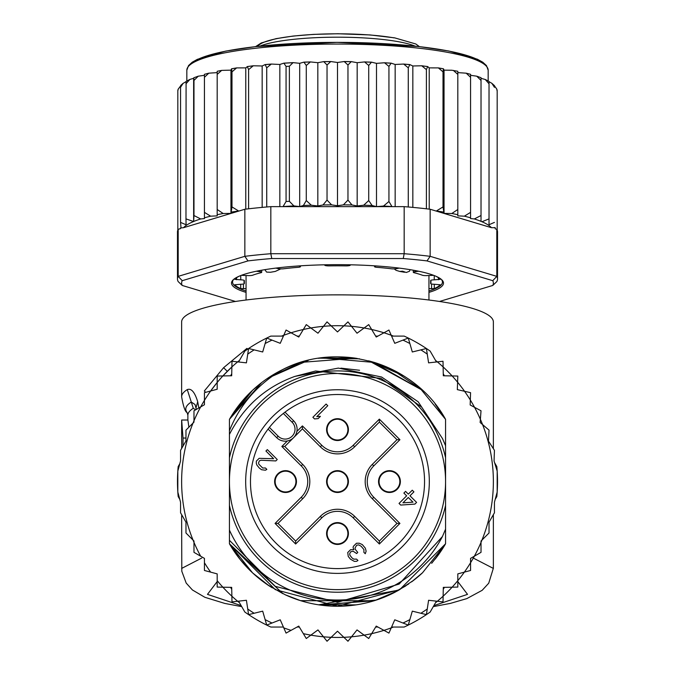 <?xml version="1.0" encoding="UTF-8"?>
<svg xmlns="http://www.w3.org/2000/svg" width="675" height="675" viewBox="0 0 675 675"><rect width="100%" height="100%" fill="white"/><g stroke="black" fill="none" stroke-linecap="round" stroke-linejoin="round"><path stroke-width="1.01" d="M229.433 481.57A108.068 108.068 0 0 0 332.783 589.537A108.068 108.068 0 0 0 445.568 481.57A108.068 108.068 0 0 0 342.217 373.604A108.068 108.068 0 0 0 229.433 481.57M337.5 440.522A10.91 10.91 0 0 0 348.401 430.085A10.91 10.91 0 0 0 337.5 418.702A10.91 10.91 0 0 0 326.599 429.14A10.91 10.91 0 0 0 337.5 440.522M285.542 492.48A10.91 10.91 0 0 0 296.443 482.043A10.91 10.91 0 0 0 285.542 470.661A10.91 10.91 0 0 0 274.641 481.089A10.91 10.91 0 0 0 285.542 492.48M337.5 544.438A10.91 10.91 0 0 0 348.401 534.001A10.91 10.91 0 0 0 337.5 522.61A10.91 10.91 0 0 0 326.599 533.048A10.91 10.91 0 0 0 337.5 544.438M389.458 492.48A10.91 10.91 0 0 0 400.359 482.043A10.91 10.91 0 0 0 389.458 470.661A10.91 10.91 0 0 0 378.557 481.089A10.91 10.91 0 0 0 389.458 492.48M293.119 438.117L292.334 438.758M291.06 439.602L290.199 440.049M289.575 440.319L288.622 440.648M296.578 432.692L296.249 433.645M295.979 434.261L295.532 435.13M294.688 436.404L294.047 437.189M337.5 492.48A10.91 10.91 0 0 0 348.401 482.043A10.91 10.91 0 0 0 337.5 470.661A10.91 10.91 0 0 0 326.599 481.089A10.91 10.91 0 0 0 337.5 492.48M272.573 416.635A91.825 91.825 0 0 0 275.468 549.273A91.825 91.825 0 0 0 407.843 540.591A91.825 91.825 0 0 0 399.532 413.868A91.825 91.825 0 0 0 272.573 416.635M292.132 422.238L283.34 413.446A87.024 87.024 0 0 0 269.384 427.41L278.168 436.193A9.872 9.872 0 0 0 291.819 436.497A9.872 9.872 0 0 0 292.132 422.238L293.6 420.77L284.993 412.163M283.989 412.931L283.34 413.446A87.024 87.024 0 0 1 404.165 537.511A87.024 87.024 0 0 1 279.56 546.505A87.024 87.024 0 0 1 269.384 427.41L268.869 428.06M268.093 429.064L276.699 437.67A11.947 11.947 0 0 0 293.22 438.024A11.947 11.947 0 0 0 294.3 421.538A11.947 11.947 0 0 0 294.3 421.529A11.947 11.947 0 0 0 293.6 420.77M347.895 481.57A10.395 10.395 0 0 0 337.5 471.175A10.395 10.395 0 0 0 327.105 481.57A10.395 10.395 0 0 0 337.5 491.957A10.395 10.395 0 0 0 347.895 481.57A10.395 10.395 0 0 1 337.5 491.957A10.395 10.395 0 0 1 327.105 481.57M285.542 471.175A10.395 10.395 0 0 0 275.155 481.57A10.395 10.395 0 0 0 285.542 491.957A10.395 10.395 0 0 0 295.937 481.57A10.395 10.395 0 0 0 285.542 471.175A10.395 10.395 0 0 1 295.937 481.57A10.395 10.395 0 0 1 285.542 491.957M389.458 491.957A10.395 10.395 0 0 0 399.845 481.57A10.395 10.395 0 0 0 389.458 471.175A10.395 10.395 0 0 0 379.063 481.57A10.395 10.395 0 0 0 389.458 491.957A10.395 10.395 0 0 1 379.063 481.57A10.395 10.395 0 0 1 389.458 471.175M327.105 533.528A10.395 10.395 0 0 0 337.5 543.915A10.395 10.395 0 0 0 347.895 533.528A10.395 10.395 0 0 0 337.5 523.133A10.395 10.395 0 0 0 327.105 533.528A10.395 10.395 0 0 1 337.5 523.133A10.395 10.395 0 0 1 347.895 533.528M347.895 429.612A10.395 10.395 0 0 0 337.5 419.217A10.395 10.395 0 0 0 327.105 429.612A10.395 10.395 0 0 0 337.5 440.007A10.395 10.395 0 0 0 347.895 429.612A10.395 10.395 0 0 1 337.5 440.007A10.395 10.395 0 0 1 327.105 429.612M295.642 541.055L278.007 523.42L302.704 498.732A24.266 24.266 0 0 0 302.704 464.408L284.782 446.487L302.417 428.853L320.338 446.774A24.266 24.266 0 0 0 354.662 446.774L379.358 422.077L379.358 419.141L399.929 439.712L396.993 439.712L372.296 464.408A24.266 24.266 0 0 0 372.296 498.732L396.993 523.42L399.929 523.42L379.358 543.999L379.358 541.055L354.662 516.367A24.266 24.266 0 0 0 320.338 516.367L295.642 541.055L295.642 543.999L275.071 523.42L278.007 523.42L302.704 498.732A24.266 24.266 0 0 0 302.704 464.408L284.782 446.487L281.838 446.487L287.364 440.961M396.993 523.42L379.358 541.055L354.662 516.367A24.266 24.266 0 0 0 320.338 516.367L321.806 517.835L295.642 543.999M379.358 422.077L396.993 439.712M302.417 428.853L302.417 425.908L321.806 445.306L320.338 446.774A24.266 24.266 0 0 0 354.662 446.774L353.194 445.306L379.358 419.141M402.941 502.833L408.291 497.483L412.973 502.166L402.941 502.833M414.897 504.098L416.593 502.411L409.978 495.796L413.918 491.856L412.265 490.202L408.324 494.142L405.565 491.383L403.878 493.071L406.637 495.83L399.035 503.432L400.688 505.077L414.897 504.098M356.468 543.24L353.371 546.337L353.076 547.737L353.894 549.678L350.553 549.712L347.735 552.521L348.249 556.419L350.452 559.178L354.324 561.364L356.552 561.338L357.952 560.495L356.577 559.111L353.793 559.145L352.131 558.048L349.937 555.289L349.667 553.897L350.527 551.939L352.207 551.365L353.32 551.348L356.636 553.542L357.758 552.42L355.286 549.383L355.025 547.99L356.721 545.189L358.678 544.894L361.167 546.261L363.918 549.568L363.884 552.352L365.268 553.728L366.128 551.213L365.327 548.159L362.298 544.573L359.252 543.215L356.468 543.24M277.248 459.523L267.334 449.609L265.925 451.01L273.637 458.73L259.166 458.325L256.348 461.135L256.323 463.362L256.863 465.033L259.335 468.07L261.546 469.716L265.444 470.23L266.844 469.378L265.469 468.003L262.685 468.028L258.82 464.172L258.559 462.788L259.419 460.831L261.09 460.249L275.839 460.932L277.248 459.523M312.888 417.277L314.542 418.93L318.161 418.61L320.414 416.365L316.786 416.677L327.763 405.7L326.109 404.047L312.888 417.277M177.82 492.033L180.554 502.234L180.554 512.789L185.971 522.172L185.971 533.005L193.025 540.059A155.866 155.866 0 0 1 193.978 420.77L193.978 422.12L185.971 430.127L185.971 440.969L180.554 450.352L180.554 460.907L177.82 471.099L177.82 492.033A160.026 160.026 0 0 0 178.183 496.572L179.778 499.331L177.82 492.033A160.026 160.026 0 0 1 178.183 466.568L179.778 463.809L177.82 471.099M200.661 406.932A155.866 155.866 0 0 1 204.441 400.385L204.441 404.747L193.978 410.788L193.978 420.77A155.866 155.866 0 0 1 200.661 406.932M210.642 391.002A155.866 155.866 0 0 0 204.441 400.385L204.441 392.664L210.642 391.002A155.866 155.866 0 0 1 217.19 382.472L217.19 389.247L210.642 391.002L217.19 382.472L217.19 376.059L222.877 375.941A155.866 155.866 0 0 1 231.871 366.947L231.694 375.764L222.877 375.941L231.871 366.947L231.989 361.26L237.651 361.884A155.866 155.866 0 0 1 239.49 360.366L237.642 361.884A155.866 155.866 0 0 0 231.871 366.947M281.543 336.091A155.866 155.866 0 0 1 283.778 335.256L280.235 343.322L266.726 338.048A160.026 160.026 0 0 0 244.848 351.093L238.562 361.986M291.052 332.783A155.866 155.866 0 0 1 303.337 329.493L298.772 337.036L286.065 330.033L283.778 335.256A155.866 155.866 0 0 1 291.052 332.783M310.871 327.991A155.866 155.866 0 0 1 323.477 326.329L317.967 333.214L306.281 324.616L303.337 329.493A155.866 155.866 0 0 1 310.871 327.991M331.138 325.831A155.866 155.866 0 0 1 343.862 325.831L337.5 331.931L327.038 321.891L323.477 326.329A155.866 155.866 0 0 1 331.138 325.831M436.438 361.986L430.152 351.093A160.026 160.026 0 0 0 408.274 338.048L394.765 343.322L391.222 335.256A155.866 155.866 0 0 0 383.948 332.783L376.228 337.036L371.663 329.493A155.866 155.866 0 0 0 364.129 327.991L357.033 333.214L351.523 326.329A155.866 155.866 0 0 0 343.862 325.831L347.962 321.891L351.523 326.329A155.866 155.866 0 0 1 364.129 327.991L368.719 324.616L371.663 329.493A155.866 155.866 0 0 1 383.948 332.783L388.935 330.033L391.222 335.256A155.866 155.866 0 0 1 393.457 336.091M435.51 360.366A155.866 155.866 0 0 1 437.349 361.884L443.011 361.26L443.129 366.947A155.866 155.866 0 0 1 452.123 375.941L457.81 376.059L457.591 382.21A155.866 155.866 0 0 1 464.56 391.289L470.559 392.664L470.323 400.005A155.866 155.866 0 0 1 474.55 407.32L481.022 410.788L480.381 419.276A155.866 155.866 0 0 1 482.583 424.583L489.029 430.127L488.481 441.112L494.446 450.352L494.058 460.958L497.18 471.099A160.026 160.026 0 0 0 496.817 466.568L494.598 462.712M200.661 556.208A155.866 155.866 0 0 1 193.978 542.362L193.978 541.021L193.025 540.059A155.866 155.866 0 0 0 193.978 542.362L193.978 552.344L204.441 558.385L204.441 570.476L217.19 573.885L217.19 587.081L222.877 587.199A155.866 155.866 0 0 0 231.871 596.185L231.989 601.881L237.651 601.256A155.866 155.866 0 0 0 239.49 602.767M238.562 601.155L244.848 612.039A160.026 160.026 0 0 0 266.726 625.092L280.235 619.81L286.065 633.099L298.772 626.105L306.281 638.516L310.871 635.141A155.866 155.866 0 0 0 323.477 636.803L327.038 641.25L331.138 637.31A155.866 155.866 0 0 0 343.862 637.31L347.962 641.25L351.523 636.803A155.866 155.866 0 0 0 364.129 635.141L368.719 638.516L371.663 633.648A155.866 155.866 0 0 0 383.948 630.357L388.935 633.099L391.222 627.885A155.866 155.866 0 0 0 393.457 627.041M435.51 602.767A155.866 155.866 0 0 0 437.349 601.256L443.011 601.881L443.129 596.185A155.866 155.866 0 0 0 452.123 587.199L457.81 587.081L457.81 580.66A155.866 155.866 0 0 0 464.358 572.13L470.559 570.476L470.559 562.756A155.866 155.866 0 0 0 474.339 556.208L481.022 552.344L481.022 542.362A155.866 155.866 0 0 0 481.975 540.059L489.029 533.005L489.029 522.172L494.446 512.789L494.446 502.234L497.18 492.033L497.18 471.099A160.026 160.026 0 0 1 496.817 496.572L495.222 499.331L497.18 492.033M247.674 349.127L246.932 348.384L223.611 367.681L204.314 391.002L205.656 392.335M227.281 371.351L223.611 367.681M294.941 376.38C265.832 386.859 243.996 406.207 229.433 434.405L229.433 457.734A110.666 110.666 0 0 1 445.568 457.734L445.568 445.719L442.53 438.623L421.673 407.109L381.012 378.397L315.605 370.997L294.941 376.38L338.335 368.103L381.594 377.013L418.179 401.777L442.53 438.623M445.568 457.734L445.568 505.406A110.666 110.666 0 0 1 229.433 505.406L229.433 530.086A118.463 118.463 0 0 0 442.437 536.532L445.568 529.124L445.568 543.78A124.698 124.698 0 0 1 435.13 559.136L445.568 543.78L399.71 589.638L337.39 606.26L275.257 589.621L229.433 543.78L229.433 540.287L275.282 586.356L337.5 602.311L399.127 584.077L442.437 536.532M266.726 625.092L265.14 619.625L266.726 625.092A160.026 160.026 0 0 0 270.835 627.041L283.407 627.041M391.593 627.041L404.165 627.041A160.026 160.026 0 0 0 430.152 612.039L436.438 601.155M283.407 336.091L270.835 336.091A160.026 160.026 0 0 0 266.726 338.048L262.685 351.979L248.594 348.511L246.409 362.855L237.651 361.884M408.274 338.048L409.86 343.516L408.274 338.048A160.026 160.026 0 0 0 404.165 336.091L391.593 336.091M248.594 614.621L247.733 608.993L248.594 614.621L262.685 611.153L265.14 619.625A155.866 155.866 0 0 0 272.025 623.017M231.736 589.326L230.588 587.351M231.736 373.807L230.588 375.781M377.941 627.041L375.654 627.041M297.059 627.041L299.346 627.041M303.337 633.648A155.866 155.866 0 0 0 310.871 635.141L317.967 629.918L323.477 636.803A155.866 155.866 0 0 0 331.138 637.31L337.5 631.201L343.862 637.31A155.866 155.866 0 0 0 351.523 636.803L357.033 629.918L364.129 635.141A155.866 155.866 0 0 0 371.663 633.648L376.228 626.105L383.948 630.357A155.866 155.866 0 0 0 391.222 627.885L394.765 619.81L408.274 625.092L412.315 611.153L426.406 614.621L428.591 600.278L437.349 601.256A155.866 155.866 0 0 0 443.129 596.185L443.306 587.377L452.123 587.199A155.866 155.866 0 0 0 457.81 580.66L457.81 573.885L464.358 572.13A155.866 155.866 0 0 0 470.559 562.756L470.559 558.385L474.339 556.208A155.866 155.866 0 0 0 481.022 542.362L481.022 541.021L481.975 540.059A155.866 155.866 0 0 0 482.583 424.583L480.136 422.491L480.381 419.276A155.866 155.866 0 0 0 474.55 407.32L470.171 404.975L470.323 400.005A155.866 155.866 0 0 0 464.56 391.289L457.329 389.627L457.591 382.21A155.866 155.866 0 0 0 452.123 375.941L443.306 375.764L443.129 366.947A155.866 155.866 0 0 0 437.349 361.884L428.591 362.855L426.406 348.511L412.315 351.979L409.86 343.516A155.866 155.866 0 0 0 402.975 340.116M408.274 625.092L409.86 619.625A155.866 155.866 0 0 1 402.975 623.017M426.406 614.621L427.267 608.993A155.866 155.866 0 0 1 420.879 613.263M443.264 589.326L444.412 587.351M254.121 613.263A155.866 155.866 0 0 1 247.733 608.993L246.409 600.278L237.651 601.256A155.866 155.866 0 0 1 231.871 596.185L231.694 587.377L222.877 587.199A155.866 155.866 0 0 1 217.19 580.66M445.568 505.406L445.568 543.78L422.525 572.78A124.698 124.698 0 0 1 411.581 581.867M395.491 591.958A124.698 124.698 0 0 1 300.729 600.716M299.177 600.227A124.698 124.698 0 0 1 285.01 594.675M268.439 585.385A124.698 124.698 0 0 1 229.433 543.78L229.433 530.086M229.433 434.405L229.433 430.726C239.844 404.755 257.47 384.429 282.327 369.748A124.698 124.698 0 0 1 300.468 362.5M318.558 358.324A124.698 124.698 0 0 1 356.434 358.324M374.507 362.492A124.698 124.698 0 0 1 422.525 390.352L371.571 361.623M229.433 430.726L229.433 419.361A124.698 124.698 0 0 1 282.327 369.748C338.243 340.301 414.99 363.142 445.568 419.361L435.122 403.996A124.698 124.698 0 0 1 445.568 419.361L445.568 446.453M443.264 373.807L444.412 375.781M426.406 348.511L427.267 354.139A155.866 155.866 0 0 0 420.879 349.878M297.059 336.091L299.346 336.091M377.941 336.091L375.654 336.091M266.726 338.048L265.14 343.516A155.866 155.866 0 0 1 272.025 340.116M248.594 348.511L247.733 354.139A155.866 155.866 0 0 1 254.121 349.878M435.105 403.971L445.568 419.361L435.13 404.004L445.568 419.361L445.568 445.719L445.568 419.361L445.568 445.719L445.568 419.361L445.568 445.719L445.568 419.361L435.105 403.962L445.568 419.361L419.749 387.855M435.24 559.001L445.568 543.78L445.568 529.124L445.568 543.78L445.568 529.124L445.568 543.78L445.568 529.124L445.568 543.78L438.379 554.858L431.663 563.313M408.637 583.985L392.141 593.654M319.073 604.893L374.195 600.742L300.78 600.733M283.078 593.764L229.433 543.78L229.433 540.287L229.433 543.78L229.433 540.287L229.433 543.78L229.433 540.287L229.433 543.78L240.266 559.642M413.809 580.188L398.377 590.389M376.464 600.016L321.502 605.23M306.644 602.387L302.299 601.189M285.533 594.92L269.089 585.816L252.653 572.948M397.997 590.608L391.652 593.89M300.62 600.683L285.28 594.802M269.646 586.187L267.604 584.837M229.433 543.78L239.878 559.145L229.433 543.78L252.543 572.839M422.584 572.721L411.649 581.816M405.844 585.866L391.475 593.975M374.161 600.75L300.51 600.649L288.023 596.025M283.019 593.73L267.089 584.474M435.122 559.153L445.568 543.78L435.881 558.183M411.775 581.723L422.449 572.847L411.767 581.732M398.908 590.093L318.693 604.834M271.957 587.655L266.962 584.39M252.442 572.746L240.013 559.313M397.491 590.887L374.794 600.556M356.088 604.867L318.878 604.867M300.434 600.623L286.259 595.249M340.934 368.145L359.564 370.263L340.934 368.145M261.655 382.59L229.433 419.361L252.653 390.192M355.548 358.189L300.788 362.399L267.629 378.287L308.407 360.315M337.348 356.873L357.016 358.408M372.364 361.851L422.533 390.361M267.199 378.582L283.298 369.276M299.936 362.669L308.441 360.307M337.804 356.873L357.269 358.45M370.685 361.37L403.557 375.806M252.551 390.293L229.433 419.361L246.333 396.495M252.509 390.327L261.301 382.86M282.774 369.52L267.022 378.7L300.696 362.433M320.853 357.986L357.235 358.45M320.338 358.062L359.573 358.847M369.183 360.965L422.508 390.344M239.895 403.962L252.467 390.361M319.663 358.155L359.336 358.805M368.584 360.813L374.203 362.399M391.888 369.36L422.322 390.167M229.433 419.361L252.61 390.234M269.207 377.241L283.525 369.166M300.94 362.357L305.944 360.931M321.697 357.877L374.38 362.458M391.989 369.411L403.54 375.798M239.929 403.928L252.391 390.437M267.106 378.65L282.867 369.478M391.492 369.166L404.156 376.186M229.433 457.734L229.433 505.406M394.225 268.878L396.073 270.321L399.743 271.443L402.578 271.19L406.223 272.481L409.379 271.308L410.164 269.671M399.743 271.443A91.446 15.879 0 0 1 402.157 271.848A91.446 15.879 0 0 1 404.485 272.261M270.515 272.261A91.446 15.879 0 0 1 275.257 271.443L270.515 272.261L266.617 272.101L264.828 269.679M275.257 271.443L280.775 268.878M428.946 288.63L434.295 288.613A103.908 18.048 180 0 0 440.227 284.766L434.253 284.259A4.16 0.726 0 0 1 430.642 283.542A4.16 0.726 0 0 1 430.658 283.483A93.521 16.242 180 0 0 431.021 282.049A93.521 16.242 180 0 0 430.658 280.614A4.16 0.726 0 0 1 430.642 280.555A4.16 0.726 0 0 1 434.253 279.838L440.227 279.332A103.908 18.048 180 0 0 435.67 276.134M239.33 276.134A103.908 18.048 180 0 0 234.773 279.332L240.747 279.838A4.16 0.726 0 0 1 244.358 280.555A4.16 0.726 0 0 1 244.342 280.614A93.521 16.242 180 0 0 243.979 282.049A93.521 16.242 180 0 0 244.342 283.483A4.16 0.726 0 0 1 244.358 283.542A4.16 0.726 0 0 1 240.747 284.259L234.773 284.766A103.908 18.048 180 0 0 240.705 288.613L246.054 288.63M180.622 85.902L178.234 89.108L177.82 90.914L177.82 230.091A160.026 27.785 180 0 0 177.474 231.905L177.474 278.977A160.026 27.785 0 0 1 178.183 276.37L182.233 280.69L247.987 260.913L244.848 256.323A160.026 27.785 0 0 1 270.835 253.716L271.747 258.533L403.253 258.533L404.165 253.716A160.026 27.785 0 0 1 430.152 256.323L427.013 260.913L492.767 280.69L496.817 276.37A160.026 27.785 0 0 1 497.526 278.977L497.526 231.905A160.026 27.785 180 0 0 497.18 230.091A160.026 27.785 180 0 0 496.817 229.297L495.222 228.825L495.222 227.703L491.468 227.694L430.152 209.25L430.152 256.323L496.817 276.37L496.817 229.297M185.996 81.726L183.094 83.346L180.554 87.311L181.027 85.539M186.089 81.692L185.971 218.877L193.641 221.56L193.978 215.519L200.661 218.945L204.441 218.565L204.441 212.372L210.642 216.177L217.19 215.873L217.19 209.495L223.189 213.511L230.96 213.41L231.989 206.921L238.764 211.081L183.532 227.694A155.866 27.067 0 0 1 193.337 221.619M193.641 221.56L193.641 78.292L189.903 79.414L185.971 83.801M497.18 91.235L496.716 88.982L494.446 85.826L494.446 87.311L491.847 83.303L489.029 81.709L489.029 83.801L485.257 79.49L481.022 78.317L481.022 221.349L481.022 215.519L474.339 218.945A155.866 27.067 0 0 1 481.022 221.349L481.975 221.746A155.866 27.067 0 0 1 491.468 227.694M428.946 292.376A105.992 18.402 180 0 0 443.492 283.07A105.992 18.402 180 0 0 441.83 279.83A105.992 18.402 180 0 0 337.5 264.668A105.992 18.402 180 0 0 233.17 279.83A105.992 18.402 180 0 0 231.508 283.07A105.992 18.402 180 0 0 246.054 292.376M246.054 290.993A104.954 18.225 0 0 1 232.546 282.049A104.954 18.225 0 0 1 233.719 279.332M235.474 301.463L182.233 285.457L178.183 281.585A160.026 27.785 0 0 1 177.474 278.977M497.526 278.977A160.026 27.785 0 0 1 496.817 281.585L492.767 285.457L439.526 301.463M492.767 280.69A155.866 27.067 0 0 1 492.767 285.457M182.233 285.457A155.866 27.067 0 0 1 182.233 280.69M403.253 258.533A155.866 27.067 0 0 1 427.013 260.913M270.835 253.716L404.165 253.716L404.165 206.643L270.835 206.643L270.835 253.716M247.987 260.913A155.866 27.067 0 0 1 271.747 258.533M183.532 227.694L180.562 227.948L180.562 228.58L178.183 229.297L178.183 276.37L244.848 256.323L244.848 209.25L238.764 211.081M178.183 229.297A160.026 27.785 180 0 0 177.82 230.091M430.152 209.25A160.026 27.785 180 0 0 426.406 208.803A160.026 27.785 180 0 0 408.274 206.98A160.026 27.785 180 0 0 404.165 206.643M270.835 206.643A160.026 27.785 180 0 0 266.726 206.98A160.026 27.785 180 0 0 248.594 208.803A160.026 27.785 180 0 0 244.848 209.25M441.281 279.332A104.954 18.225 0 0 1 442.454 282.049A104.954 18.225 0 0 1 428.946 290.993M436.236 211.081L443.011 206.921L444.04 213.41L451.811 213.511L457.81 209.495L457.81 214.701L457.81 72.613L466.206 73.178L470.559 74.317L470.559 217.806L470.559 75.305L476.752 76.191L481.022 77.701M444.04 213.41L444.04 70.141L443.458 68.791L443.011 71.845L438.37 67.897L429.224 67.88L427.629 66.555L426.406 69.626L421.715 65.779L412.838 65.981L409.868 64.589L408.274 67.812L403.667 64.058L395.162 64.471L391.146 63.155L388.935 66.42L384.514 62.767L376.498 63.366L371.495 62.159L368.719 65.483L364.584 61.923L357.168 62.699L351.27 61.619L347.962 65.003L344.208 61.535L337.5 62.48L330.792 61.535L327.038 65.003L323.73 61.619L317.832 62.699L310.416 61.923L306.281 65.483L306.281 200.559L311.318 205.225L317.832 205.968L323.021 204.955L327.038 200.087L331.594 204.863L337.5 205.74L343.406 204.863L347.962 200.087L351.979 204.955L357.168 205.968L363.682 205.225L368.719 200.559L372.111 205.512L376.498 206.634L383.518 206.044L388.935 201.496L391.998 206.643M306.281 200.559L303.396 205.495A155.866 27.067 0 0 1 311.318 205.225M306.281 65.483L303.919 62.142L299.7 63.315L293.077 62.632L289.373 66.234L289.373 201.31L293.903 205.917L299.7 206.575L303.396 205.495M283.002 206.643L286.065 201.496L286.065 66.42L283.854 63.155L279.838 64.471L271.333 64.058L266.726 67.812L266.726 206.98M451.811 213.511A155.866 27.067 0 0 1 457.81 214.701L457.81 215.873L464.358 216.177L470.559 212.372M497.18 90.914L497.18 230.091M494.446 87.311L494.446 85.826M494.446 227.543L495.222 227.703M489.029 224.733L489.029 83.801L489.029 224.733L494.446 222.396M489.029 218.877L481.975 221.746M464.358 216.177A155.866 27.067 0 0 1 470.559 217.806L470.559 218.565L474.339 218.945M180.562 227.948L181.027 227.846L180.554 222.396L186.089 224.767L185.971 218.877M180.554 87.311L180.554 222.396M256.373 271.232L260.077 271.73A4.16 0.726 0 0 1 261.706 272.303A4.16 0.726 0 0 1 260.947 272.717A93.521 16.242 180 0 0 252.703 275.206A4.16 0.726 0 0 1 247.337 275.569L241.321 275.341M299.033 265.925L300.156 266.397A4.16 0.726 0 0 1 300.468 266.667A4.16 0.726 0 0 1 298.063 267.325A93.521 16.242 180 0 0 283.778 268.76A4.16 0.726 0 0 1 278.092 268.608L275.864 268.102M350.57 264.811L350.241 265.25A4.16 0.726 0 0 1 345.752 265.874A93.521 16.242 180 0 0 329.248 265.874A4.16 0.726 0 0 1 324.759 265.25L324.43 264.811M399.136 268.102L396.908 268.608A4.16 0.726 0 0 1 391.222 268.76A93.521 16.242 180 0 0 376.937 267.325A4.16 0.726 0 0 1 374.532 266.667A4.16 0.726 0 0 1 374.844 266.397L375.967 265.925M433.679 275.341L427.663 275.569A4.16 0.726 0 0 1 422.297 275.206A93.521 16.242 180 0 0 414.053 272.717A4.16 0.726 0 0 1 413.294 272.303A4.16 0.726 0 0 1 414.923 271.73L418.627 271.232M245.776 209.14L245.776 67.88L236.63 67.897L231.989 71.845L231.989 206.921M231.989 71.845L231.542 68.791L230.96 70.141L221.653 70.394L217.19 74.41L217.19 209.495M236.63 67.897L231.542 68.791M230.96 213.41L230.96 70.141M443.458 68.791L438.37 67.897M443.011 71.845L443.011 206.921M429.224 209.14L429.224 67.88M421.715 65.779L427.629 66.555M426.406 69.626L426.406 208.803M412.838 207.394L412.838 65.981M408.274 67.812L408.274 206.98M395.162 206.643L395.162 64.471M388.935 66.42L388.935 201.496M376.498 206.634L376.498 63.366M368.719 65.483L368.719 200.559M357.168 205.968L357.168 62.699M347.962 65.003L347.962 200.087M337.5 62.48L337.5 205.74M327.038 65.003L327.038 200.087M317.832 205.968L317.832 62.699M299.7 206.575L299.7 63.315M279.838 206.643L279.838 64.471M266.726 67.812L265.132 64.589L262.162 65.981L253.285 65.779L248.594 69.626L248.594 208.803M262.162 207.394L262.162 65.981M248.594 69.626L247.371 66.555L245.776 67.88M253.285 65.779L247.371 66.555M481.022 215.519L481.022 78.081M481.022 80.443L476.752 76.191M470.559 77.296L466.206 73.178M457.81 209.495L457.81 71.28L451.811 70.242L444.04 70.141M457.81 74.41L453.347 70.394M210.642 216.177A155.866 27.067 0 0 0 204.441 217.806L204.441 75.305L198.248 76.191L193.978 80.443L193.978 215.519M193.978 80.443L193.793 77.777L198.248 76.191M217.19 74.41L217.19 71.28L221.653 70.394M223.189 213.511A155.866 27.067 0 0 0 217.19 214.701L217.19 72.613L208.794 73.178L204.441 77.296L204.441 212.372M204.441 77.296L204.441 74.317L208.794 73.178M488.168 80.958L488.168 70.217A150.668 26.165 180 0 0 488.168 70.031A150.668 26.165 180 0 0 336.952 44.061A150.668 26.165 180 0 0 186.832 70.217L186.832 80.958M181.643 435.881L181.718 446.892A155.866 27.067 180 0 0 181.634 447.795L181.634 448.478M185.971 438.05L183.026 438.05L183.026 446.065M183.026 438.05L181.659 420.019L181.634 435.603M188.89 427.207L187.895 420.019L181.659 420.019M193.286 408.291A149.631 25.988 180 0 0 187.869 415.218L187.118 412.568A151.715 26.342 -0 0 1 191.278 402.055L193.286 408.291L195.632 409.835M187.118 412.568C185.212 411.919 183.381 406.662 181.634 396.799A155.866 27.067 -0 0 1 187.279 389.585L191.287 402.055L195.016 404.494L196.349 409.421M187.279 389.585C191.253 388.041 194.721 392.074 197.691 401.659L198.83 407.995M493.366 448.673L493.366 321.933A155.866 27.067 180 0 0 337.5 294.865A155.866 27.067 180 0 0 181.634 321.933L181.634 396.799M201.698 558.073L181.634 568.426M493.366 568.426L473.302 558.073M294.3 421.538A11.947 11.947 0 0 0 294.3 421.529A11.947 11.947 0 0 1 293.22 438.024A11.947 11.947 0 0 1 276.699 437.67L278.168 436.193M399.929 439.712L373.764 465.877L372.296 464.408A24.266 24.266 0 0 0 372.296 498.732L373.764 497.256L399.929 523.42M379.358 543.999L353.194 517.835L354.662 516.367M373.764 465.877A22.191 22.191 0 0 0 373.764 497.256M321.806 445.306A22.191 22.191 0 0 0 353.194 445.306M296.89 431.435L302.417 425.908M275.071 523.42L301.236 497.256A22.191 22.191 0 0 0 301.236 465.877L281.838 446.487M301.236 465.877L302.704 464.408M301.236 497.256L302.704 498.732M353.194 517.835A22.191 22.191 0 0 0 321.806 517.835M283.778 627.885A155.866 155.866 0 0 0 291.052 630.357M204.441 562.756A155.866 155.866 0 0 0 210.642 572.13M222.877 375.941A155.866 155.866 0 0 0 217.19 382.472M259.951 46.119A84.172 14.614 0 0 1 337.5 37.184A84.172 14.614 0 0 1 396.917 41.445A84.172 14.614 0 0 1 415.049 46.119M393.981 37.867A80.013 13.897 180 0 0 310.483 34.627A80.013 13.897 180 0 0 257.875 46.347M430.658 283.483L430.658 280.614M244.342 280.614L244.342 283.483M231.542 212.06A155.866 27.067 0 0 1 237.997 211.072M437.003 211.072A155.866 27.067 0 0 1 443.458 212.06M383.518 206.044A155.866 27.067 0 0 1 391.652 206.525M363.682 205.225A155.866 27.067 0 0 1 372.111 205.512M343.406 204.863A155.866 27.067 0 0 1 351.979 204.955M323.021 204.955A155.866 27.067 0 0 1 331.594 204.863M283.348 206.525A155.866 27.067 0 0 1 293.903 205.917M286.065 201.496A160.026 27.785 0 0 1 289.373 201.31M289.373 66.234A160.026 27.785 180 0 0 286.065 66.42M193.657 221.484A155.866 27.067 0 0 1 200.661 218.945M235.322 68.2A155.866 27.067 180 0 0 231.744 68.757M443.256 68.757A155.866 27.067 180 0 0 439.678 68.2M427.123 66.496A155.866 27.067 180 0 0 422.896 65.998M409.497 64.631A155.866 27.067 180 0 0 404.73 64.218M390.656 63.197A155.866 27.067 180 0 0 385.476 62.885M370.913 62.201A155.866 27.067 180 0 0 365.453 62.016M350.587 61.67A155.866 27.067 180 0 0 344.984 61.602M330.016 61.602A155.866 27.067 180 0 0 324.413 61.67M309.547 62.016A155.866 27.067 180 0 0 304.417 62.193M292.283 62.741A155.866 27.067 180 0 0 284.344 63.197M270.27 64.218A155.866 27.067 180 0 0 265.503 64.631M252.104 65.998A155.866 27.067 180 0 0 247.877 66.496M434.295 284.259L434.295 288.613M431.561 288.816L431.561 283.998M243.439 283.998L243.439 288.816M240.705 284.259L240.705 288.613M244.342 280.488L244.358 283.542M240.747 279.838L240.747 275.56M236.562 277.762L236.562 279.745M260.077 271.73L260.077 270.506M300.156 266.397L300.156 265.849M374.844 265.849L374.844 266.397M414.923 270.506L414.923 271.73M438.438 279.745L438.438 277.762M434.253 275.56L434.253 279.838M430.642 283.542L430.658 280.488M484.675 64.614A148.593 25.802 180 0 0 337.5 42.373A148.593 25.802 180 0 0 190.325 64.614M182.014 515.32A155.866 27.067 180 0 0 181.634 517.219L181.744 514.856M197.691 401.659L196.037 407.725M457.81 581.58L467.522 594.363L433.865 605.61M241.127 605.602L207.478 594.363L217.19 581.58M255.614 46.6L261.267 42.955L276.1 38.652L293.169 36.053L313.538 34.383L337.922 33.75L370.187 34.948L394.689 37.867L415.8 43.976L419.386 46.6M428.946 300.012L428.946 275.476M246.054 300.012L246.054 275.476M186.832 70.217L188.528 65.585L192.223 62.21L197.378 59.324L225.745 51.098L255.707 46.583L337.027 42.339L418.762 46.524L448.883 51.022L477.36 59.206L482.802 62.227L486.472 65.585L488.168 70.217M177.82 90.281L178.234 89.108M180.773 85.388L183.094 83.346M186.038 81.405L189.903 79.414M485.257 79.49L489.029 81.447M491.847 83.303L494.446 85.624M496.716 88.982L497.18 90.281M403.667 64.058L409.868 64.589M384.514 62.767L391.146 63.155M364.584 61.923L371.495 62.159M344.208 61.535L351.27 61.619M330.792 61.535L323.73 61.619M310.416 61.923L303.919 62.142M293.077 62.632L283.854 63.155M271.333 64.058L265.132 64.589M261.706 272.303L261.706 270.211M300.468 266.667L300.468 265.832M374.532 265.832L374.532 266.667M413.294 270.211L413.294 272.303M187.869 420.019L187.869 415.218M181.634 517.219L181.811 571.278L186.199 583.082L192.417 589.967L204.871 597.299L224.792 603.425L241.726 606.639M433.274 606.639L450.368 603.391L466.822 598.615L482.169 590.313L488.717 583.217L493.366 568.232L493.366 514.662"/></g></svg>
